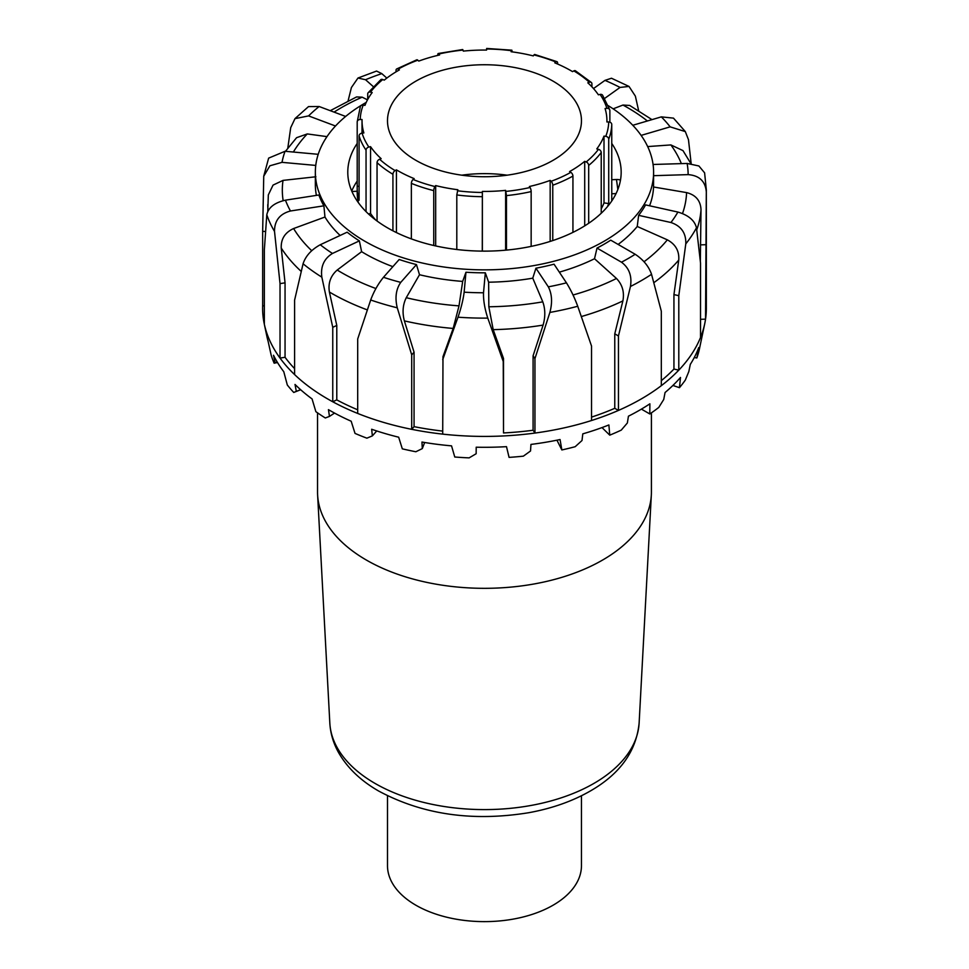 <?xml version="1.0" encoding="UTF-8"?>
<svg xmlns="http://www.w3.org/2000/svg" width="969" height="969" viewBox="0 0 969 969"><rect width="100%" height="100%" fill="white"/><g stroke="black" fill="none" stroke-linecap="round" stroke-linejoin="round"><path stroke-width="1.45" d="M651.41 412.855L651.41 491.949A166.934 96.379 180 0 1 651.338 494.929A166.934 96.379 180 0 1 545.971 581.545A166.934 96.379 180 0 1 366.439 560.094A166.934 96.379 180 0 1 317.614 494.929A166.934 96.379 180 0 1 317.541 491.949L317.541 412.855M581.461 795.755L581.461 865.632A96.985 55.996 180 0 1 521.588 917.364A96.985 55.996 180 0 1 415.895 905.228A96.985 55.996 180 0 1 387.491 865.632L387.491 795.755M348.089 100.885L351.408 87.537L357.973 78.029L365.543 79.724A203.672 117.588 180 0 1 381.81 73.62L376.553 71.064L357.973 78.029M386.825 78.089L381.81 73.62M373.319 86.641L365.543 79.724M629.014 86.435L611.475 78.235L604.971 80.379A203.672 117.588 180 0 1 620.051 87.428L629.014 86.435L635.373 96.137L638.632 110.623M604.644 98.414L620.051 87.428M651.967 119.623L629.668 105.439L622.958 105.052L613.147 108.843M593.5 88.554L604.971 80.379M685.325 131.59L673.479 118.133L661.342 116.874A203.672 117.588 180 0 1 670.148 126.854L685.313 131.59L688.474 139.681L691.163 163.628M641.115 135.394L670.148 126.854M690.909 163.604L682.975 150.607L670.887 144.926L647.667 146.573M632.781 125.28L661.342 116.874M706.34 190.033L704.608 172.833L698.903 165.978L687.13 163.446A203.672 117.588 180 0 1 688.147 174.626C699.339 175.51 705.396 181.276 706.316 191.947A221.865 128.09 0 0 0 706.34 190.033L706.34 308.324A221.865 128.09 0 0 1 705.541 319.152L706.316 191.947M700.345 261.291L701.011 209.667C700.551 200.619 695.742 194.926 686.585 192.601L653.554 186.993L653.603 175.68L688.147 174.626M700.345 244.866L705.541 244.709M653.07 164.476L687.13 163.446M653.603 175.68A169.127 97.639 0 0 0 653.603 175.183L653.603 172.216A169.127 97.639 0 0 0 608.266 105.682M696.481 227.788C694.652 220.435 688.45 215.191 677.888 212.054A203.672 117.588 180 0 1 670.936 222.507C681.243 226.019 686.197 233.141 685.786 243.873A221.865 128.09 0 0 0 696.481 227.788L700.526 263.011L700.526 337.454A221.865 128.09 0 0 0 704.729 323.719A221.865 128.09 0 0 0 705.541 319.152L700.526 319.31M661.318 380.647A216.705 125.11 0 0 0 673.939 369.056L673.939 294.6L678.748 260.08C679.39 251.056 675.599 244.309 667.338 239.84L637.239 226.48L638.632 215.348L670.936 222.507M673.939 294.6L678.797 295.678L685.786 243.873M638.632 215.348A169.127 97.639 0 0 0 645.584 204.895L677.888 212.054M651.543 274.312C648.806 266.39 643.355 259.716 635.192 254.278A203.672 117.588 180 0 1 621.48 262.199C629.135 267.928 632.127 276.02 630.456 286.485A221.865 128.09 0 0 0 651.543 274.312L661.318 311.219L661.318 385.674A221.865 128.09 0 0 0 678.797 370.134A221.865 128.09 0 0 0 700.526 337.454M591.538 417.106A216.705 125.11 0 0 0 614.77 408.3L614.77 333.845L622.885 300.911C624.533 292.166 622.401 284.692 616.478 278.478L594.518 258.735L597.013 248.076A169.127 97.639 0 0 0 610.724 240.155L635.192 254.278M315.761 165.42L282.015 162.344L269.903 165.784L263.738 176.237L262.66 231.3L262.66 305.756A221.865 128.09 0 0 0 264.222 323.719A221.865 128.09 0 0 0 264.343 324.264A221.865 128.09 0 0 0 280.029 358.07A221.865 128.09 0 0 0 294.6 374.579A221.865 128.09 0 0 0 332.755 401.772A221.865 128.09 0 0 0 357.694 413.436A221.865 128.09 0 0 0 411.704 429.328A221.865 128.09 0 0 0 442.712 434.124A221.865 128.09 0 0 0 503.238 435.953A221.865 128.09 0 0 0 534.949 433.058A221.865 128.09 0 0 0 591.538 420.51A221.865 128.09 0 0 0 618.452 410.42L618.452 335.964L630.456 286.485M614.77 408.3L618.452 410.42A221.865 128.09 0 0 0 661.318 385.674M577.73 306.252C574.544 297.616 570.777 289.804 566.441 282.839A203.672 117.588 180 0 1 548.333 286.848C552.003 293.958 552.524 302.485 549.883 312.43A221.865 128.09 0 0 0 577.73 306.252L591.538 346.066L591.538 420.51M442.712 434.124L442.978 356.665L453.165 328.443L459.015 305.865L462.673 281.41L465.956 272.241A169.127 97.639 0 0 0 485.324 272.822L488.63 282.197L488.836 306.773L493.197 329.654L503.517 358.506L503.517 432.949A216.705 125.11 0 0 0 533.083 430.248L533.083 355.793L543.1 325.087C545.45 316.827 545.353 309.087 542.785 301.843L532.768 278.164L535.93 268.195A169.127 97.639 0 0 0 554.038 264.186L566.441 282.839M533.083 430.248L534.949 433.058L534.949 358.603L549.883 312.43M487.782 318.111C484.706 308.687 483.289 300.245 483.519 292.771A203.672 117.588 180 0 1 464.139 292.19C463.206 299.639 461.159 307.985 457.998 317.202A221.865 128.09 0 0 0 487.782 318.111L503.238 361.498L503.517 432.949M503.517 358.506L503.238 361.498M485.324 272.822L483.519 292.771M442.712 359.669L457.998 317.202M287.805 148.112L290.712 127.654L294.988 118.642L308.578 115.905A203.672 117.588 180 0 1 319.14 106.517L308.517 106.59L294.976 118.63M345.642 116.45L319.14 106.517M335.492 126.006L308.578 115.905M397.266 307.815C394.831 297.725 395.994 289.247 400.754 282.379A203.672 117.588 180 0 1 383.47 277.291C378.08 283.978 373.816 291.536 370.691 299.99A221.865 128.09 0 0 0 397.266 307.815L411.704 354.872L411.704 429.328L414.066 426.651A216.705 125.11 0 0 0 442.712 431.096M383.47 277.291L399.18 259.498A169.127 97.639 0 0 0 416.464 264.585L419.504 274.736L406.253 297.701C402.789 304.775 402.159 312.49 404.376 320.884L414.066 352.195L411.704 354.872M416.464 264.585L400.754 282.379M357.694 413.436L357.694 338.98L370.691 299.99M321.829 277.146C320.46 266.596 324.009 258.687 332.476 253.454A203.672 117.588 180 0 1 320.267 244.745C311.352 249.675 305.623 256.01 303.067 263.774A221.865 128.09 0 0 0 321.829 277.146L332.755 327.328L332.755 401.772L336.788 399.882A216.705 125.11 0 0 0 357.694 409.79M320.267 244.745L347.156 232.185A169.127 97.639 0 0 0 359.366 240.881L361.619 251.686L337.2 270.036C330.574 275.862 327.982 283.19 329.399 292.032L336.788 325.439L332.755 327.328M359.366 240.881L332.476 253.454M294.6 374.579L294.6 300.124L303.067 263.774M274.518 231.421C274.445 220.69 279.762 213.883 290.47 210.988A203.672 117.588 180 0 1 285.455 200.171C274.554 202.666 268.34 207.536 266.802 214.791A221.865 128.09 0 0 0 274.518 231.421L280.029 283.614L280.029 358.07L285.056 357.295A216.705 125.11 0 0 0 294.6 368.632M285.455 200.171L318.874 194.999A169.127 97.639 0 0 0 323.9 205.828L324.966 217.032L293.607 228.539C284.983 232.487 280.865 238.992 281.24 248.052L285.056 282.839L280.029 283.614M323.9 205.828L290.47 210.988M264.343 324.264L264.343 249.808L266.802 214.791M318.22 154.313L285.056 151.273L268.643 158.129L263.725 176.237M265.494 231.567L262.66 231.3M267.771 211.436L268.328 194.902L273.052 185.103L283.021 180.391L315.894 176.77M300.669 389.744L293.74 392.457L296.308 391.379L295.024 384.451A219.285 126.6 0 0 0 312.066 398.925L315.87 411.668A216.705 125.11 0 0 0 325.318 417.978L329.472 416.404L328.443 409.645A219.285 126.6 0 0 0 351.178 421.224L355.029 433.409A216.705 125.11 0 0 0 366.888 438.17L372.362 435.88L371.66 429.255A219.285 126.6 0 0 0 398.671 437.201L402.317 448.841A216.705 125.11 0 0 0 415.858 451.748L422.302 448.599L421.963 442.046A219.285 126.6 0 0 0 451.542 445.861L454.764 457.005A216.705 125.11 0 0 0 469.129 457.877L476.154 453.734L476.203 447.206A219.285 126.6 0 0 0 506.496 446.661L509.076 457.38A216.705 125.11 0 0 0 523.369 456.157L530.527 450.985L530.951 444.42A219.285 126.6 0 0 0 560.058 439.538L561.85 449.943A216.705 125.11 0 0 0 575.174 446.709L582.006 440.52L582.793 433.858A219.285 126.6 0 0 0 608.883 424.955L609.755 435.154L602.003 427.583M422.302 448.599L424.664 442.494M372.362 435.88L376.711 430.963M329.472 416.404L334.535 413.085M296.308 391.379L300.608 389.683M277.497 362.515L274.154 363.205L277.146 361.921M274.978 362.37L273.512 355.248A219.285 126.6 0 0 0 283.784 371.708L287.308 384.996A216.705 125.11 0 0 0 293.74 392.457M609.755 435.154A216.705 125.11 0 0 0 621.262 430.115L627.355 422.981L628.445 416.185A219.285 126.6 0 0 0 649.884 403.819L649.799 413.969A216.705 125.11 0 0 0 658.775 407.428L663.729 399.494L665.061 392.518A219.285 126.6 0 0 0 680.492 377.462L679.451 387.685A216.705 125.11 0 0 0 685.325 380.066L688.838 371.515L690.328 364.332A219.285 126.6 0 0 0 698.782 347.532L696.844 357.973L694.264 357.537M679.451 387.685L672.91 385.456M561.85 449.943L556.945 440.192M264.222 323.719L266.778 335.916A219.285 126.6 0 0 0 268.11 341.294L271.138 355.054A216.705 125.11 0 0 0 274.154 363.205M696.844 357.973A216.705 125.11 0 0 0 699.255 349.748L704.729 323.719M649.799 413.969L641.417 409.124M285.056 282.839L285.056 357.295M336.788 325.439L336.788 399.882M414.066 352.195L414.066 426.651M330.247 110.684L356.568 96.936L362.152 97.166L367.493 99.855M285.48 151.321L296.575 137.695L307.27 133.928L326.989 136.629M673.939 369.056L678.797 370.134L678.797 295.678M264.343 305.913L262.66 305.756M465.956 272.241L464.139 292.19M535.93 268.195L548.333 286.848M533.083 355.793L534.949 358.603M597.013 248.076L621.48 262.199M614.77 333.845L618.452 335.964M351.723 191.026A136.69 78.913 180 0 1 357.198 181.046M611.754 143.436A136.69 78.913 180 0 1 621.165 172.216A136.69 78.913 180 0 1 536.79 245.121A136.69 78.913 180 0 1 387.818 228.018A136.69 78.913 180 0 1 347.786 172.216A136.69 78.913 180 0 1 357.198 143.436M559.331 272.144A169.127 97.639 0 0 0 594.518 258.735M618.125 244.43A169.127 97.639 0 0 0 637.239 226.48M649.569 205.779A169.127 97.639 0 0 0 653.554 186.993M366.221 102.411A169.127 97.639 0 0 0 364.889 103.174A169.127 97.639 0 0 0 315.349 172.216A169.127 97.639 0 0 0 484.476 269.854A169.127 97.639 0 0 0 653.603 172.216M315.349 172.216L315.349 184.582A169.127 97.639 0 0 0 316.391 195.387M324.966 217.032A169.127 97.639 0 0 0 340.131 235.467M361.619 251.686A169.127 97.639 0 0 0 392.857 266.657M419.504 274.736A169.127 97.639 0 0 0 462.673 281.41M488.63 282.197A169.127 97.639 0 0 0 532.768 278.164M531.157 246.392L531.157 191.583A3.028 0.908 -102.8 0 0 530.055 187.489L529.389 186.508A122.445 70.689 0 0 0 550.174 180.404L551.143 181.288A3.028 1.332 69.8 0 1 552.766 185.236L552.766 240.578M550.174 180.404L550.174 241.426M482.283 251.128L482.368 191.426A122.445 70.689 0 0 0 505.624 190.372L506.46 195.605L506.46 250.111M505.624 190.372L505.624 250.184M482.368 191.426L482.368 251.128M433.749 245.496L433.749 190.627A3.028 0.981 -75.9 0 1 434.96 186.545L435.675 185.576A122.445 70.689 0 0 0 457.865 189.742L456.799 194.951L456.799 249.493M435.675 185.576L435.675 245.932M392.929 230.816L392.929 174.287A3.028 1.781 -59.1 0 1 395.11 170.592L396.418 169.866A122.445 70.689 0 0 0 414.151 178.611L413.097 179.471A3.028 1.417 112.1 0 0 411.365 183.371L411.365 238.895M396.418 169.866L396.418 232.572M366.052 211.63L366.052 150.171A3.028 2.301 -34.3 0 1 368.874 147.046L370.558 146.67A122.445 70.689 0 0 0 381.144 158.662L379.606 159.231A3.028 2.083 132.2 0 0 377.05 162.647L377.05 221.017M370.558 146.67L370.558 213.483A122.445 70.689 0 0 0 375.669 219.987M368.474 213.955L370.558 213.483M362.079 133.128A3.028 2.435 163.1 0 0 359.087 135.902L359.087 200.244A127.302 73.499 180 0 1 357.186 187.562A127.302 73.499 180 0 1 357.198 186.29L357.198 121.949A3.028 2.471 1.7 0 1 360.226 119.502L362.043 119.526A122.445 70.689 0 0 0 362.031 120.737A122.445 70.689 0 0 0 363.872 132.947L362.079 133.128A124.262 71.742 180 0 0 368.874 147.046M357.198 186.29L359.087 186.314M367.723 99.432L367.723 93.92A3.028 2.265 37 0 1 368.087 92.806A3.028 2.265 37 0 1 370.509 92.152L372.169 92.564A122.445 70.689 0 0 0 364.962 105.367L363.181 105.149A3.028 2.41 -158.9 0 0 360.359 106.529L357.198 121.888M396.03 71.851L396.03 70.362A3.028 1.72 60.8 0 1 396.66 68.969A3.028 1.72 60.8 0 1 398.138 69.138L399.398 69.901A122.445 70.689 0 0 0 384.245 80.136L382.755 79.531A3.028 2.023 -129.4 0 0 380.829 79.664L368.087 92.806M437.794 55.39L437.794 54.845A3.028 0.908 77.2 0 1 438.23 53.513A3.028 0.908 77.2 0 1 438.909 53.998L439.575 54.967A122.445 70.689 0 0 0 418.79 61.083L417.809 60.199A3.028 1.332 -110.2 0 0 416.767 59.824L396.66 68.969M611.754 186.29A127.302 73.499 180 0 1 611.778 187.562A127.302 73.499 180 0 1 611.754 188.822L611.754 124.48A3.028 2.471 -178.3 0 0 608.726 121.973L606.909 121.961A122.445 70.689 0 0 0 606.921 120.737A122.445 70.689 0 0 0 605.08 108.528L606.873 108.346A3.028 2.435 -16.9 0 1 609.78 109.945L602.585 95.192A3.028 2.301 145.7 0 0 600.09 94.429L598.394 94.817A122.445 70.689 0 0 0 587.808 82.813L589.346 82.256A3.028 2.083 -47.8 0 1 591.381 82.486L575.404 70.761A3.028 1.781 120.9 0 0 573.842 70.894L572.534 71.621A122.445 70.689 0 0 0 554.813 62.864L555.855 62.016A3.028 1.417 -67.9 0 1 556.993 61.677L534.743 54.47A3.028 0.981 104.1 0 0 534.004 54.942L533.277 55.899A122.445 70.689 0 0 0 511.099 51.732L511.874 50.182L486.644 48.45L486.583 50.061A122.445 70.689 0 0 0 463.327 51.103L462.71 49.528L438.23 53.513M511.874 50.182L512.153 51.878M556.993 61.677A3.028 1.417 -67.9 0 1 557.599 63.058L557.599 64.027M591.381 82.486A3.028 2.083 -47.8 0 1 591.902 83.782L591.902 86.81M609.78 109.945A3.028 2.435 -16.9 0 1 609.864 110.527L609.864 122.167M601.228 213.253L601.228 152.508A3.028 2.265 -143 0 0 598.454 149.335L596.783 148.911A122.445 70.689 0 0 0 604.002 136.108L605.77 136.338A3.028 2.41 21.1 0 1 608.726 139.197L608.726 203.538A127.302 73.499 180 0 1 607.321 206.833M604.002 136.108L604.002 202.921L608.726 203.538M601.228 208.868A122.445 70.689 0 0 0 604.002 202.921M357.186 187.562L357.186 192.504A127.302 73.499 0 0 0 358.421 202.727M611.754 200.995L611.754 193.776A127.302 73.499 0 0 0 611.778 192.504L611.778 187.562M572.933 232.378L572.933 176.067A3.028 1.72 -119.2 0 0 570.826 172.337L569.554 171.586A122.445 70.689 0 0 0 584.707 161.351L586.197 161.944A3.028 2.023 50.6 0 1 588.68 165.433L588.68 223.294M584.707 161.351L584.707 225.874M357.186 191.244L351.917 191.487M620.487 180.101A9.096 7.401 172.3 0 0 616.478 179.519L611.754 179.725M611.754 193.776L616.066 193.582M410.747 84.364A96.985 55.996 0 0 0 387.491 120.737A96.985 55.996 0 0 0 484.476 176.733A96.985 55.996 0 0 0 581.461 120.737A96.985 55.996 0 0 0 518.064 68.205A96.985 55.996 0 0 0 410.747 84.364M507.15 175.183A96.985 55.996 0 0 0 461.801 175.183M375.064 783.436A154.725 89.33 180 0 1 329.823 723.031C330.429 733.424 333.372 743.32 338.641 752.719C347.483 768.042 360.868 780.844 378.818 791.116C422.726 814.65 472.775 821.833 528.953 812.676C552.318 808.388 572.945 801.072 590.86 790.692C620.221 773.674 636.318 751.12 639.128 723.031A154.725 89.33 180 0 1 541.477 803.313A154.725 89.33 180 0 1 375.064 783.436M282.015 162.344A203.672 117.588 180 0 1 285.056 151.273M281.24 248.052A216.705 125.11 0 0 0 301.226 271.417M311.715 250.692A202.158 116.716 180 0 1 293.607 228.539M329.399 292.032A216.705 125.11 0 0 0 367.36 309.91M375.911 288.532A202.158 116.716 180 0 1 337.2 270.036M404.376 320.884A216.705 125.11 0 0 0 453.165 328.443M459.015 305.865A202.158 116.716 180 0 1 406.253 297.701M493.197 329.654A216.705 125.11 0 0 0 543.1 325.087M542.785 301.843A202.158 116.716 180 0 1 488.836 306.773M581.315 316.56A216.705 125.11 0 0 0 622.885 300.911M616.478 278.478A202.158 116.716 180 0 1 573.042 295M653.821 282.706A216.705 125.11 0 0 0 678.748 260.08M667.338 239.84A202.158 116.716 180 0 1 644.046 261.739M696.735 229.847A216.705 125.11 0 0 0 701.011 209.667M686.585 192.601A202.158 116.716 180 0 1 682.515 213.519M670.887 144.926A202.158 116.716 180 0 1 681.364 163.616M622.958 105.052A202.158 116.716 180 0 1 647.389 120.98M334.063 112.113A202.158 116.716 180 0 1 362.152 97.166M293.365 152.036A202.158 116.716 180 0 1 307.27 133.928M267.771 204.629A216.705 125.11 0 0 0 268.038 210.891M283.154 200.644A202.158 116.716 180 0 1 283.021 180.391M506.46 195.605A127.302 73.499 0 0 0 531.157 191.583M456.799 194.951A127.302 73.499 0 0 0 482.283 196.695M411.365 183.371A127.302 73.499 0 0 0 433.749 190.627M377.05 162.647A127.302 73.499 0 0 0 392.929 174.287M359.087 135.902A127.302 73.499 0 0 0 366.052 150.171M608.726 139.197A127.302 73.499 0 0 0 611.754 124.48M588.68 165.433A127.302 73.499 0 0 0 601.228 152.508M552.766 185.236A127.302 73.499 0 0 0 572.933 176.067M598.454 149.335A124.262 71.742 180 0 1 586.197 161.944M608.726 121.973A124.262 71.742 180 0 1 605.77 136.338M600.09 94.429A124.262 71.742 180 0 1 606.873 108.346M573.842 70.894A124.262 71.742 180 0 1 589.346 82.256M534.004 54.942A124.262 71.742 180 0 1 555.855 62.016M486.62 49.007A124.262 71.742 180 0 1 511.487 50.715M438.909 53.998A124.262 71.742 180 0 1 463.012 50.073M398.138 69.138A124.262 71.742 180 0 1 417.809 60.199M370.509 92.152A124.262 71.742 180 0 1 382.755 79.531M360.226 119.502A124.262 71.742 180 0 1 363.181 105.149M395.11 170.592A124.262 71.742 180 0 1 379.606 159.231M434.96 186.545A124.262 71.742 180 0 1 413.097 179.471M482.344 192.48A124.262 71.742 180 0 1 457.465 190.772M530.055 187.489A124.262 71.742 180 0 1 505.939 191.402M570.826 172.337A124.262 71.742 180 0 1 551.143 181.288M616.478 179.519L617.847 189.524M639.128 723.031L651.338 494.929M329.823 723.031L317.614 494.929M362.031 120.737L362.031 133.128M606.921 120.737L606.921 121.961"/></g></svg>
